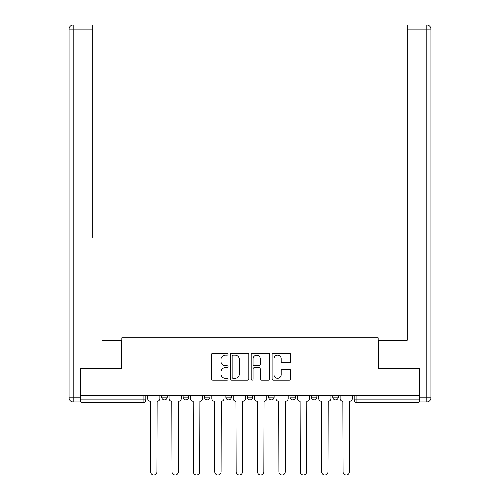 <?xml version="1.0" encoding="UTF-8"?>
<svg xmlns="http://www.w3.org/2000/svg" width="500" height="500" viewBox="0 0 500 500"><rect width="100%" height="100%" fill="white"/><g stroke="black" fill="none" stroke-linecap="round" stroke-linejoin="round"><path stroke-width="0.75" d="M228.069 354.2A0.944 0.944 0 0 0 227.125 353.263L212.831 353.263A1.344 1.344 0 0 0 211.488 354.606L211.488 378.825A1.344 1.344 0 0 0 212.831 380.169L227.125 380.169A0.944 0.944 0 0 0 228.069 379.225A0.944 0.944 0 0 0 227.125 378.288L225.275 378.288A4.306 4.306 0 0 1 220.975 373.981L220.975 371.962A4.306 4.306 0 0 1 225.275 367.656L227.125 367.656A0.944 0.944 0 0 0 228.069 366.712A0.944 0.944 0 0 0 227.125 365.775L225.275 365.775A4.306 4.306 0 0 1 220.975 361.469L220.975 359.45A4.306 4.306 0 0 1 225.275 355.144L227.125 355.144A0.944 0.944 0 0 0 228.069 354.2M332.788 395.637L332.788 397.144L338.275 397.144A2.744 2.744 0 0 1 335.531 399.888A2.744 2.744 0 0 1 332.788 397.144L332.788 395.637M290.025 395.637L290.025 397.144L295.506 397.144A2.744 2.744 0 0 1 292.769 399.888A2.744 2.744 0 0 1 290.025 397.144L290.025 395.637M268.644 395.637L268.644 397.144L274.125 397.144A2.744 2.744 0 0 1 271.381 399.888A2.744 2.744 0 0 1 268.644 397.144L268.644 395.637M225.875 395.637L225.875 397.144L231.356 397.144A2.744 2.744 0 0 1 228.619 399.888A2.744 2.744 0 0 1 225.875 397.144L225.875 395.637M289.319 362.744A1.344 1.344 0 0 0 290.669 361.4L290.669 354.606A1.344 1.344 0 0 0 289.319 353.263L273.444 353.263A1.344 1.344 0 0 0 272.1 354.606L272.1 378.825A1.344 1.344 0 0 0 273.444 380.169L289.319 380.169A1.344 1.344 0 0 0 290.669 378.825L290.669 370.619A1.344 1.344 0 0 0 289.319 369.269L282.525 369.269A1.344 1.344 0 0 0 281.181 370.619L281.181 374.688A3.6 3.6 0 0 1 277.581 378.288A3.6 3.6 0 0 1 273.981 374.688L273.981 358.744A3.6 3.6 0 0 1 277.581 355.144A3.6 3.6 0 0 1 281.181 358.744L281.181 361.4A1.344 1.344 0 0 0 282.525 362.744L289.319 362.744M80.994 395.637L80.994 368.363L121.838 368.363L121.838 337.794L378.162 337.794L378.162 368.363L419.006 368.363L419.006 395.637L80.994 395.637L80.994 399.888L145.825 399.888L145.825 395.637L145.825 399.888A2.744 2.744 0 0 1 143.088 402.625L80.994 402.625L80.994 399.888M248.825 354.606A1.344 1.344 0 0 0 247.475 353.263L231.6 353.263A1.344 1.344 0 0 0 230.256 354.606L230.256 378.825A1.344 1.344 0 0 0 231.6 380.169L247.475 380.169A1.344 1.344 0 0 0 248.825 378.825L248.825 354.606M252.525 353.263L268.4 353.263A1.344 1.344 0 0 1 269.744 354.606L269.744 378.825A1.344 1.344 0 0 1 268.4 380.169L261.606 380.169A1.344 1.344 0 0 1 260.256 378.825L260.256 369A1.344 1.344 0 0 0 258.913 367.656L254.406 367.656A1.344 1.344 0 0 0 253.062 369L253.062 379.225A0.944 0.944 0 0 1 252.119 380.169A0.944 0.944 0 0 1 251.175 379.225L251.175 354.606A1.344 1.344 0 0 1 252.525 353.263M354.175 395.637L354.175 399.888L419.006 399.888L419.006 402.625L356.912 402.625A2.744 2.744 0 0 1 354.175 399.888M419.006 395.637L419.006 399.888M338.275 395.637L338.275 397.144M316.887 395.637L316.887 397.144A2.744 2.744 0 0 1 314.15 399.888A2.744 2.744 0 0 1 311.406 397.144L316.887 397.144L316.887 395.637M311.406 395.637L311.406 397.144M295.506 395.637L295.506 397.144L295.506 395.637M274.125 397.144L274.125 395.637L274.125 397.144A2.744 2.744 0 0 1 271.381 399.888M252.744 395.637L252.744 397.144A2.744 2.744 0 0 1 250 399.888A2.744 2.744 0 0 1 247.256 397.144A2.744 2.744 0 0 0 250 399.888A2.744 2.744 0 0 0 252.744 397.144L252.744 395.637M247.256 395.637L247.256 397.144L252.744 397.144M231.356 395.637L231.356 397.144M209.975 395.637L209.975 397.144A2.744 2.744 0 0 1 207.231 399.888A2.744 2.744 0 0 1 204.494 397.144A2.744 2.744 0 0 0 207.231 399.888A2.744 2.744 0 0 0 209.975 397.144L204.494 397.144L204.494 395.637M183.113 395.637L183.113 397.144L188.594 397.144L188.594 395.637L188.594 397.144A2.744 2.744 0 0 1 185.85 399.888A2.744 2.744 0 0 1 183.113 397.144A2.744 2.744 0 0 0 185.85 399.888M161.725 395.637L161.725 397.144L167.213 397.144L167.213 395.637L167.213 397.144A2.744 2.744 0 0 1 164.469 399.888A2.744 2.744 0 0 1 161.725 397.144A2.744 2.744 0 0 0 164.469 399.888M233.081 355.144A0.944 0.944 0 0 0 232.138 356.087L232.138 377.344A0.944 0.944 0 0 0 233.081 378.288L235.031 378.288A4.306 4.306 0 0 0 239.338 373.981L239.338 359.45A4.306 4.306 0 0 0 235.031 355.144L233.081 355.144M260.256 358.812A3.6 3.6 0 0 0 256.663 355.213A3.6 3.6 0 0 0 253.062 358.812L253.062 364.425A1.344 1.344 0 0 0 254.406 365.775L258.913 365.775A1.344 1.344 0 0 0 260.256 364.425L260.256 358.812M147.675 398.512L147.675 395.637L147.675 398.512A2.744 2.744 48.4 0 0 150.419 401.256L150.625 471.85A3.15 3.15 48.4 0 0 153.775 475A3.15 3.15 48.4 0 0 156.931 471.85L157.137 401.256A2.744 2.744 48.4 0 0 159.875 398.512L159.875 395.637M150.419 401.256L150.625 471.85M156.931 471.85L157.137 401.256M169.062 398.512L169.062 395.637L169.062 398.512A2.744 2.744 48.4 0 0 171.8 401.256L172.006 471.85A3.15 3.15 48.4 0 0 175.162 475A3.15 3.15 48.4 0 0 178.312 471.85L178.519 401.256A2.744 2.744 48.4 0 0 181.262 398.512L181.262 395.637M190.444 398.512L190.444 395.637L190.444 398.512A2.744 2.744 48.4 0 0 193.188 401.256L193.388 471.85A3.15 3.15 48.4 0 0 196.544 475A3.15 3.15 48.4 0 0 199.694 471.85L199.9 401.256A2.744 2.744 48.4 0 0 202.644 398.512L202.644 395.637M80.581 397.831L80.581 401.944L73.181 401.944A4.112 4.112 0 0 1 69.069 397.831L69.069 29.112L73.181 29.112L73.181 25L92.781 25L92.781 29.112L73.181 29.112L73.181 397.831L80.581 397.831L80.581 368.363L121.7 368.363L121.7 340.262L102.238 340.262M92.781 29.112L92.781 237.456M73.181 25A4.112 4.112 0 0 0 69.069 29.112A4.112 4.112 0 0 1 73.181 25M397.762 340.262L407.219 340.262L407.219 25L426.819 25L415.994 25M419.419 397.831L426.819 397.831L426.819 29.112L430.931 29.112A4.112 4.112 0 0 0 426.819 25A4.112 4.112 0 0 1 430.931 29.112A4.112 4.112 0 0 0 426.819 25A4.112 4.112 0 0 1 430.931 29.112L430.931 397.831A4.112 4.112 0 0 1 426.819 401.944L419.419 401.944L419.419 368.363L378.3 368.363L378.3 340.262L407.219 340.262L407.219 237.456M426.819 401.944A4.112 4.112 0 0 0 430.931 397.831L426.819 397.831L426.819 401.944M171.8 401.256L172.006 471.85M178.312 471.85L178.519 401.256M193.188 401.256L193.388 471.85M199.694 471.85L199.9 401.256M211.825 398.512L211.825 395.637L211.825 398.512A2.744 2.744 48.4 0 0 214.569 401.256L214.775 471.85A3.15 3.15 48.4 0 0 217.925 475A3.15 3.15 48.4 0 0 221.081 471.85L221.281 401.256A2.744 2.744 48.4 0 0 224.025 398.512L224.025 395.637M233.206 398.512L233.206 395.637L233.206 398.512A2.744 2.744 48.4 0 0 235.95 401.256L236.156 471.85A3.15 3.15 48.4 0 0 239.306 475A3.15 3.15 48.4 0 0 242.463 471.85L242.669 401.256A2.744 2.744 48.4 0 0 245.406 398.512L245.406 395.637M254.594 398.512L254.594 395.637L254.594 398.512A2.744 2.744 48.4 0 0 257.331 401.256L257.538 471.85A3.15 3.15 48.4 0 0 260.694 475A3.15 3.15 48.4 0 0 263.844 471.85L264.05 401.256A2.744 2.744 48.4 0 0 266.794 398.512L266.794 395.637M214.569 401.256L214.775 471.85M221.081 471.85L221.281 401.256M235.95 401.256L236.156 471.85M242.463 471.85L242.669 401.256M257.331 401.256L257.538 471.85M263.844 471.85L264.05 401.256M275.975 398.512L275.975 395.637L275.975 398.512A2.744 2.744 48.4 0 0 278.719 401.256L278.919 471.85A3.15 3.15 48.4 0 0 282.075 475A3.15 3.15 48.4 0 0 285.225 471.85L285.431 401.256A2.744 2.744 48.4 0 0 288.175 398.512L288.175 395.637M278.719 401.256L278.919 471.85M285.225 471.85L285.431 401.256M297.356 398.512L297.356 395.637L297.356 398.512A2.744 2.744 48.4 0 0 300.1 401.256L300.306 471.85A3.15 3.15 48.4 0 0 303.456 475A3.15 3.15 48.4 0 0 306.613 471.85L306.812 401.256A2.744 2.744 48.4 0 0 309.556 398.512L309.556 395.637M300.1 401.256L300.306 471.85M306.613 471.85L306.812 401.256M318.738 398.512L318.738 395.637L318.738 398.512A2.744 2.744 48.4 0 0 321.481 401.256L321.688 471.85A3.15 3.15 48.4 0 0 324.837 475A3.15 3.15 48.4 0 0 327.994 471.85L328.2 401.256A2.744 2.744 48.4 0 0 330.938 398.512L330.938 395.637M321.481 401.256L321.688 471.85M327.994 471.85L328.2 401.256M340.125 398.512L340.125 395.637L340.125 398.512A2.744 2.744 48.4 0 0 342.863 401.256L343.069 471.85A3.15 3.15 48.4 0 0 346.225 475A3.15 3.15 48.4 0 0 349.375 471.85L349.581 401.256A2.744 2.744 48.4 0 0 352.325 398.512L352.325 395.637M342.863 401.256L343.069 471.85M349.375 471.85L349.581 401.256M143.088 395.637L143.088 402.625M356.912 395.637L356.912 402.625M73.181 401.944L73.181 397.831L69.069 397.831M426.819 25L426.819 29.112L407.219 29.112"/></g></svg>
